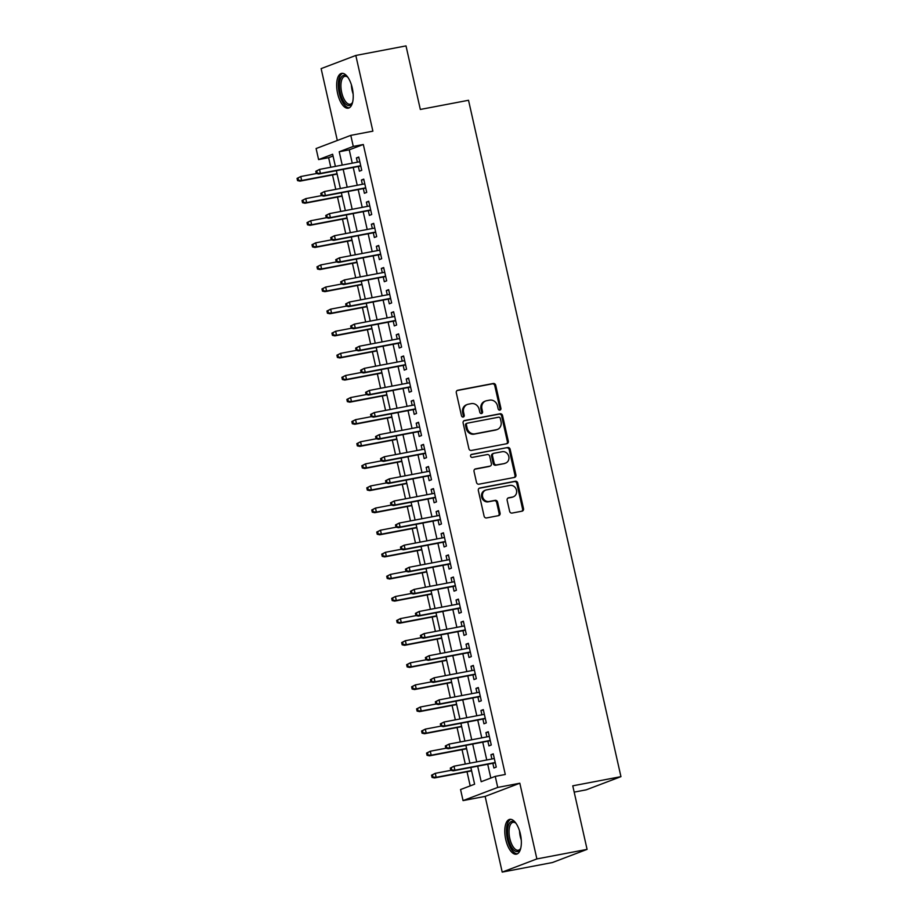 <?xml version="1.0" encoding="UTF-8"?>
<svg xmlns="http://www.w3.org/2000/svg" width="918" height="918" viewBox="0 0 918 918"><rect width="100%" height="100%" fill="white"/><g stroke="black" fill="none" stroke-linecap="round" stroke-linejoin="round"><path stroke-width="1.38" d="M499.874 410.116A1.561 1.4 69.2 0 0 500.918 408.338L495.72 385.285A2.226 1.997 69.2 0 0 493.264 383.494L457.784 390.242A2.226 1.997 69.2 0 0 456.303 392.789L461.502 415.843A1.561 1.4 69.2 0 0 464.256 415.315L463.59 412.331A7.137 6.403 69.2 0 1 467.354 404.471A7.137 6.403 69.2 0 1 468.329 404.195L471.278 403.633A7.137 6.403 69.2 0 1 479.15 409.371L479.827 412.354A1.561 1.4 69.2 0 0 482.581 411.826L481.916 408.843A7.137 6.403 69.2 0 1 485.691 400.971A7.137 6.403 69.2 0 1 486.655 400.707L489.615 400.145A7.137 6.403 69.2 0 1 497.487 405.882L498.153 408.866A1.561 1.4 69.2 0 0 499.874 410.116M499.587 410.139A1.561 1.4 69.2 0 0 499.977 408.694L494.779 385.64A2.226 1.997 69.2 0 0 492.323 383.85L457.061 390.563M462.924 417.116A1.561 1.4 69.2 0 0 463.315 415.67L462.649 412.687L463.59 412.331M481.25 413.628A1.561 1.4 69.2 0 0 481.652 412.182L480.975 409.199L481.916 408.843M520.38 834.003A17.717 7.723 -100.8 0 0 509.754 819.372A17.717 7.723 -100.8 0 0 505.749 839.557A17.717 7.723 -100.8 0 0 516.375 854.188A17.717 7.723 -100.8 0 0 520.38 834.003M352.26 88.002A17.717 7.723 -100.8 0 0 341.634 73.371A17.717 7.723 -100.8 0 0 337.629 93.556A17.717 7.723 -100.8 0 0 348.255 108.175A17.717 7.723 -100.8 0 0 352.26 88.002M509.628 511.28A2.226 1.997 69.2 0 0 512.083 513.07L522.032 511.177A2.226 1.997 69.2 0 0 523.512 508.629L517.752 483.029A2.226 1.997 69.2 0 0 515.285 481.239L479.816 487.986A2.226 1.997 69.2 0 0 478.335 490.533L484.096 516.134A2.226 1.997 69.2 0 0 486.563 517.936L498.577 515.641A2.226 1.997 69.2 0 0 500.069 513.093L497.59 502.135A2.226 1.997 69.2 0 0 495.135 500.344L489.168 501.48A5.967 5.347 69.2 0 1 482.707 497.131A5.967 5.347 69.2 0 1 485.748 490.097A5.967 5.347 69.2 0 1 486.551 489.868L509.915 485.427A5.967 5.347 69.2 0 1 516.375 489.776A5.967 5.347 69.2 0 1 513.334 496.81A5.967 5.347 69.2 0 1 512.531 497.04L508.629 497.774A2.226 1.997 69.2 0 0 507.149 500.321L509.628 511.28M587.084 849.38L552.395 862.541L502.203 872.1L536.881 858.927L587.084 849.38L572.763 785.831L620.947 776.651L468.524 100.28L420.329 109.449L406.008 45.9L355.817 55.459L372.88 131.159L350.791 135.371L353.281 146.421L363.321 144.505L505.29 774.471L495.25 776.376L497.74 787.426L463.051 800.599L460.561 789.549L474.617 784.213L470.854 767.471M536.881 858.927L519.829 783.226L497.74 787.426M506.828 443.704A2.226 1.997 69.2 0 0 508.308 441.156L502.536 415.556A2.226 1.997 69.2 0 0 500.08 413.766L464.6 420.513A2.226 1.997 69.2 0 0 463.12 423.06L468.891 448.661A2.226 1.997 69.2 0 0 471.347 450.451L506.828 443.704M510.144 449.292L515.916 474.893A2.226 1.997 69.2 0 1 514.436 477.44L478.955 484.188A2.226 1.997 69.2 0 1 476.499 482.398L474.032 471.439A2.226 1.997 69.2 0 1 475.513 468.891L489.891 466.16A2.226 1.997 69.2 0 0 491.382 463.613L489.742 456.349A2.226 1.997 69.2 0 0 487.286 454.548L472.3 457.405A1.561 1.4 69.2 0 1 471.623 454.364L507.688 447.502A2.226 1.997 69.2 0 1 510.144 449.292L509.203 449.648L514.975 475.249L515.916 474.893M355.817 55.459L321.128 68.62L337.319 140.477M358.353 166.479L359.408 171.184L361.749 170.3L358.766 157.035L356.413 157.919L357.377 162.199M363.333 188.592L364.389 193.285L366.73 192.401L363.746 179.136L361.405 180.031L362.369 184.3M368.313 210.692L369.369 215.397L371.71 214.502L368.726 201.237L366.385 202.132L367.349 206.412M373.293 232.793L374.349 237.498L376.69 236.603L373.706 223.349L371.365 224.233L372.329 228.513M378.273 254.894L379.329 259.599L381.681 258.715L378.686 245.45L376.346 246.334L377.309 250.614M383.254 277.007L384.309 281.7L386.662 280.816L383.667 267.551L381.326 268.446L382.29 272.715M388.234 299.107L389.301 303.812L391.642 302.917L388.647 289.652L386.306 290.547L387.27 294.827M393.214 321.208L394.281 325.913L396.622 325.018L393.627 311.764L391.286 312.648L392.25 316.928M398.194 343.321L399.261 348.014L401.602 347.13L398.619 333.865L396.266 334.749L397.23 339.029M403.186 365.421L404.241 370.115L406.582 369.231L403.599 355.966L401.246 356.861L402.21 361.13M408.166 387.522L409.221 392.227L411.562 391.332L408.579 378.067L406.238 378.962L407.19 383.242M413.146 409.623L414.202 414.328L416.542 413.433L413.559 400.179L411.218 401.063L412.182 405.343M418.126 431.735L419.182 436.429L421.523 435.545L418.539 422.28L416.198 423.175L417.162 427.444M423.106 453.836L424.162 458.541L426.514 457.646L423.519 444.381L421.178 445.276L422.142 449.545M428.086 475.937L429.142 480.642L431.494 479.747L428.499 466.493L426.159 467.377L427.122 471.657M433.066 498.038L434.122 502.743L436.475 501.859L433.48 488.594L431.139 489.478L432.103 493.758M438.047 520.15L439.114 524.844L441.455 523.96L438.46 510.695L436.119 511.59L437.083 515.859M443.027 542.251L444.094 546.956L446.435 546.061L443.44 532.796L441.099 533.691L442.063 537.959M448.007 564.352L449.074 569.057L451.415 568.162L448.432 554.908L446.079 555.792L447.043 560.072M452.999 586.453L454.054 591.158L456.395 590.274L453.412 577.009L451.059 577.892L452.023 582.173M457.979 608.565L459.034 613.258L461.375 612.375L458.392 599.11L456.051 600.005L457.015 604.274M462.959 630.666L464.015 635.371L466.355 634.476L463.372 621.211L461.031 622.106L461.995 626.386M467.939 652.767L468.995 657.472L471.336 656.577L468.352 643.323L466.011 644.207L466.975 648.487M472.919 674.879L473.975 679.572L476.327 678.689L473.332 665.424L470.991 666.307L471.955 670.588M477.899 696.98L478.955 701.673L481.307 700.79L478.312 687.525L475.972 688.42L476.935 692.688M482.879 719.081L483.947 723.786L486.288 722.891L483.293 709.625L480.952 710.521L481.916 714.801M487.86 741.182L488.927 745.886L491.268 744.991L488.273 731.738L485.932 732.621L486.896 736.902M363.321 144.505L349.253 149.841L352.26 163.174M353.223 167.455L357.24 185.275M358.204 189.567L362.22 207.376M363.184 211.668L367.2 229.489M368.164 233.769L372.18 251.589M373.156 255.87L377.172 273.69M378.136 277.982L382.152 295.803M383.116 300.083L387.132 317.903M388.096 322.184L392.112 340.004M393.076 344.296L397.092 362.105M398.056 366.397L402.073 384.217M403.036 388.498L407.053 406.318M408.017 410.598L412.033 428.419M412.997 432.711L417.013 450.52M417.977 454.812L421.993 472.632M422.969 476.912L426.985 494.733M427.949 499.013L431.965 516.834M432.929 521.126L436.945 538.935M437.909 543.226L441.925 561.047M442.889 565.327L446.905 583.148M447.869 587.428L451.885 605.249M452.849 609.541L456.866 627.361M457.83 631.641L461.846 649.462M462.81 653.742L466.826 671.563M467.801 675.843L471.806 693.664M472.781 697.955L476.798 715.776M477.762 720.056L481.778 737.877M482.742 742.157L486.758 759.978M487.722 764.269L490.832 778.051M492.84 763.294L493.907 767.987L496.248 767.104L493.264 753.839L490.912 754.734L491.876 759.002M333.05 156.003L328.633 157.678L330.79 167.26M332.523 174.948L335.77 189.36M337.503 197.049L340.75 211.473M342.483 219.161L345.73 233.574M347.463 241.262L350.722 255.674M352.455 263.363L355.702 277.775M357.435 285.464L360.682 299.888M362.415 307.576L365.662 321.988M367.395 329.677L370.642 344.089M372.375 351.778L375.623 366.19M377.355 373.878L380.603 388.303M382.336 395.991L385.583 410.403M387.316 418.092L390.563 432.504M392.296 440.192L395.543 454.617M397.276 462.305L400.535 476.717M402.268 484.406L405.515 498.818M407.248 506.506L410.495 520.919M412.228 528.607L415.475 543.031M417.208 550.72L420.455 565.132M422.188 572.821L425.436 587.233M427.168 594.921L430.416 609.334M432.149 617.022L435.396 631.446M437.129 639.135L440.376 653.547M442.109 661.235L445.356 675.648M447.089 683.336L450.348 697.749M452.081 705.437L455.328 719.861M457.061 727.549L460.308 741.962M462.041 749.65L465.288 764.063M467.021 771.751L470.2 785.888M574.175 792.119L586.258 789.824L620.947 776.651M519.829 783.226L485.14 796.399L502.203 872.1M485.14 796.399L463.051 800.599M328.633 157.678L318.592 159.583L316.102 148.532L350.791 135.371M477.681 766.174L481.181 781.711L495.25 776.376M353.281 146.421L339.212 151.757L342.219 165.091M343.183 169.371L347.199 187.192M348.163 191.472L352.179 209.293M353.143 213.573L357.159 231.393M358.135 235.685L362.151 253.506M363.115 257.786L367.131 275.607M368.095 279.887L372.111 297.707M373.075 301.999L377.091 319.808M378.055 324.1L382.072 341.921M383.036 346.201L387.052 364.021M388.016 368.302L392.032 386.122M392.996 390.414L397.012 408.223M397.976 412.515L401.992 430.335M402.956 434.616L406.972 452.436M407.948 456.716L411.964 474.537M412.928 478.829L416.944 496.638M417.908 500.93L421.924 518.75M422.888 523.03L426.904 540.851M427.868 545.131L431.885 562.952M432.848 567.244L436.865 585.064M437.829 589.345L441.845 607.165M442.809 611.445L446.825 629.266M447.789 633.546L451.805 651.367M452.781 655.659L456.785 673.479M457.761 677.759L461.777 695.58M462.741 699.86L466.757 717.681M467.721 721.973L471.737 739.782M472.701 744.073L476.717 761.894M335.391 166.387L332.649 154.247L318.592 159.583M469.89 763.191L465.874 745.37M464.91 741.09L460.893 723.269M459.918 718.978L455.902 701.168M454.938 696.877L450.922 679.056M449.958 674.776L445.941 656.955M444.978 652.675L440.961 634.854M439.997 630.563L435.981 612.754M435.017 608.462L431.001 590.641M430.037 586.361L426.021 568.54M425.057 564.26L421.041 546.439M420.077 542.148L416.061 524.327M415.085 520.047L411.08 502.226M410.105 497.946L406.089 480.125M405.125 475.845L401.109 458.025M400.145 453.733L396.128 435.912M395.165 431.632L391.148 413.811M390.184 409.531L386.168 391.711M385.204 387.419L381.188 369.61M380.224 365.318L376.208 347.497M375.244 343.217L371.228 325.397M370.264 321.116L366.248 303.296M365.272 299.004L361.267 281.195M360.292 276.903L356.276 259.083M355.312 254.802L351.296 236.982M350.332 232.702L346.315 214.881M345.352 210.589L341.335 192.769M340.371 188.488L336.355 170.668M349.253 149.841L339.212 151.757M356.413 157.919L358.858 157.46M361.405 180.031L363.838 179.561M366.385 202.132L368.818 201.662M371.365 224.233L373.798 223.774M376.346 246.334L378.778 245.875M381.326 268.446L383.77 267.976M386.306 290.547L388.75 290.077M391.286 312.648L393.73 312.189M396.266 334.749L398.71 334.29M401.246 356.861L403.69 356.391M406.238 378.962L408.671 378.503M411.218 401.063L413.651 400.604M416.198 423.175L418.631 422.705M421.178 445.276L423.611 444.805M426.159 467.377L428.603 466.918M431.139 489.478L433.583 489.019M436.119 511.59L438.563 511.119M441.099 533.691L443.543 533.22M446.079 555.792L448.523 555.333M451.059 577.892L453.503 577.433M456.051 600.005L458.484 599.534M461.031 622.106L463.464 621.635M466.011 644.207L468.444 643.747M470.991 666.307L473.424 665.848M475.972 688.42L478.416 687.949M480.952 710.521L483.396 710.062M485.932 732.621L488.376 732.162M490.912 754.734L493.356 754.263M485.691 400.971L484.75 401.327A7.137 6.403 69.2 0 0 480.975 409.199M467.354 404.471L466.424 404.827A7.137 6.403 69.2 0 0 462.649 412.687M506.621 443.738A2.226 1.997 69.2 0 0 507.367 441.512L501.607 415.911A2.226 1.997 69.2 0 0 499.14 414.121L463.877 420.834M500.321 418.47A1.561 1.4 69.2 0 0 498.6 417.208L467.457 423.141A1.561 1.4 69.2 0 0 466.424 424.919L467.124 428.063A7.137 6.403 69.2 0 0 474.996 433.812L496.282 429.75A7.137 6.403 69.2 0 0 497.258 429.486A7.137 6.403 69.2 0 0 501.033 421.614L500.321 418.47M466.516 423.496A1.561 1.4 69.2 0 0 465.483 425.275L466.424 424.919M497.258 429.486L496.317 429.842A7.137 6.403 69.2 0 1 495.353 430.106L474.067 434.168A7.137 6.403 69.2 0 1 466.195 428.419L465.483 425.275M514.218 477.475A2.226 1.997 69.2 0 0 514.975 475.249M474.778 469.213L488.961 466.516A2.226 1.997 69.2 0 0 489.546 466.287M471.026 454.651L507.688 447.502M504.82 463.315A5.967 5.347 69.2 0 0 505.634 463.085A5.967 5.347 69.2 0 0 508.675 456.051A5.967 5.347 69.2 0 0 502.215 451.713L493.976 453.274A2.226 1.997 69.2 0 0 492.496 455.821L494.136 463.085A2.226 1.997 69.2 0 0 496.592 464.887L503.89 463.67A5.967 5.347 69.2 0 0 504.693 463.441L505.634 463.085M493.046 453.63A2.226 1.997 69.2 0 0 491.566 456.177L492.496 455.821M503.89 463.67L495.663 465.242A2.226 1.997 69.2 0 1 493.195 463.441L491.566 456.177M509.203 449.648A2.226 1.997 69.2 0 0 506.747 447.858M513.334 496.81L512.393 497.166A5.967 5.347 69.2 0 1 511.59 497.395L507.906 498.095M485.748 490.097L484.807 490.453A5.967 5.347 69.2 0 0 481.778 497.487A5.967 5.347 69.2 0 0 488.238 501.836L489.168 501.48M498.371 515.686A2.226 1.997 69.2 0 0 499.128 513.449L496.661 502.49A2.226 1.997 69.2 0 0 494.194 500.7L488.238 501.836M521.826 511.223A2.226 1.997 69.2 0 0 522.583 508.985L516.811 483.384A2.226 1.997 69.2 0 0 514.344 481.594L479.081 488.307M297.053 178.402L297.547 180.617L298.488 180.261L297.983 178.046L297.053 178.402L300.771 176.52L301.666 180.502L299.979 181.144L337.124 174.076M298.488 180.261L301.666 180.502L337.055 173.766M297.983 178.046L300.771 176.52L316.481 173.536M299.979 181.144L297.547 180.617M315.803 171.287L316.297 173.491L317.238 173.135L316.733 170.932L315.803 171.287L319.521 169.405L359.822 161.74M316.733 170.932L319.521 169.405L320.416 173.387L318.73 174.03L360.785 166.02M317.238 173.135L320.416 173.387L360.717 165.71M316.297 173.491L318.73 174.03M352.615 102.208A15.331 6.69 79.2 0 1 352.237 103.034A15.331 6.69 79.2 0 1 340.222 92.867A15.331 6.69 79.2 0 1 340.589 78.466A15.331 6.69 79.2 0 1 347.222 76.687A15.331 6.69 79.2 0 1 347.876 77.319M347.715 77.146A14.195 6.185 -100.8 0 0 344.904 76.332A14.195 6.185 -100.8 0 0 341.691 92.5A14.195 6.185 -100.8 0 0 350.206 104.227A14.195 6.185 -100.8 0 0 352.523 102.437M342.701 73.337A17.603 7.677 -100.8 0 0 339.281 93.223A17.603 7.677 -100.8 0 0 349.265 107.819M520.736 848.221A15.331 6.69 79.2 0 1 520.357 849.047A15.331 6.69 79.2 0 1 510.592 845.455A15.331 6.69 79.2 0 1 508.595 824.754A15.331 6.69 79.2 0 1 515.342 822.7A15.331 6.69 79.2 0 1 515.996 823.331M515.836 823.148A14.195 6.185 -100.8 0 0 513.024 822.344A14.195 6.185 -100.8 0 0 510.052 825.431A14.195 6.185 -100.8 0 0 510.649 841.519A14.195 6.185 -100.8 0 0 518.326 850.229A14.195 6.185 -100.8 0 0 520.644 848.439M510.821 819.338A17.603 7.677 -100.8 0 0 507.7 823.021A17.603 7.677 -100.8 0 0 508.239 842.345A17.603 7.677 -100.8 0 0 517.385 853.82M302.033 200.503L302.527 202.717L303.468 202.362L302.974 200.147L302.033 200.503L305.751 198.632L306.658 202.603L304.96 203.245L342.104 196.177M303.468 202.362L306.658 202.603L342.035 195.867M302.974 200.147L305.751 198.632L321.461 195.637M304.96 203.245L302.527 202.717M307.014 222.615L307.507 224.818L308.448 224.462L307.955 222.259L307.014 222.615L310.732 220.733L311.638 224.715L309.951 225.346L347.084 218.277M308.448 224.462L311.638 224.715L347.015 217.979M307.955 222.259L310.732 220.733L326.441 217.738M309.951 225.346L307.507 224.818M311.994 244.716L312.499 246.919L313.428 246.563L312.935 244.36L311.994 244.716L315.723 242.834L316.618 246.816L314.931 247.458L352.064 240.39M313.428 246.563L316.618 246.816L351.996 240.08M312.935 244.36L315.723 242.834L331.421 239.85M314.931 247.458L312.499 246.919M316.974 266.817L317.479 269.031L318.408 268.676L317.915 266.461L316.974 266.817L320.703 264.935L321.598 268.917L319.912 269.559L357.045 262.491M318.408 268.676L321.598 268.917L356.976 262.181M317.915 266.461L320.703 264.935L336.401 261.951M319.912 269.559L317.479 269.031M320.784 193.388L321.277 195.603L322.218 195.247L321.725 193.032L320.784 193.388L324.502 191.506L364.802 183.841M321.725 193.032L324.502 191.506L325.397 195.488L323.71 196.131L365.766 188.121M322.218 195.247L325.397 195.488L365.697 187.823M321.277 195.603L323.71 196.131M325.764 215.489L326.257 217.704L327.198 217.348L326.705 215.133L325.764 215.489L329.482 213.619L369.782 205.942M326.705 215.133L329.482 213.619L330.388 217.589L328.701 218.232L370.746 210.222M327.198 217.348L330.388 217.589L370.677 209.924M326.257 217.704L328.701 218.232M330.744 237.601L331.237 239.805L332.178 239.449L331.685 237.246L330.744 237.601L334.473 235.719L374.762 228.043M331.685 237.246L334.473 235.719L335.368 239.701L333.682 240.332L375.737 232.334M332.178 239.449L335.368 239.701L375.669 232.024M331.237 239.805L333.682 240.332M335.724 259.702L336.229 261.905L337.158 261.55L336.665 259.346L335.724 259.702L339.453 257.82L379.742 250.155M336.665 259.346L339.453 257.82L340.349 261.802L338.662 262.445L380.718 254.435M337.158 261.55L340.349 261.802L380.649 254.125M336.229 261.905L338.662 262.445M321.954 288.918L322.459 291.132L323.388 290.776L322.895 288.562L321.954 288.918L325.683 287.047L326.579 291.017L324.892 291.66L362.025 284.591M323.388 290.776L326.579 291.017L361.956 284.282M322.895 288.562L325.683 287.047L341.381 284.052M324.892 291.66L322.459 291.132M340.704 281.803L341.209 284.018L342.139 283.662L341.645 281.447L340.704 281.803L344.434 279.921L384.734 272.256M341.645 281.447L344.434 279.921L345.329 283.903L343.642 284.546L385.698 276.536M342.139 283.662L345.329 283.903L385.629 276.238M341.209 284.018L343.642 284.546M326.934 311.03L327.439 313.233L328.38 312.877L327.875 310.674L326.934 311.03L330.664 309.148L331.559 313.13L329.872 313.761L367.005 306.692M328.38 312.877L331.559 313.13L366.936 306.394M327.875 310.674L330.664 309.148L346.361 306.153M329.872 313.761L327.439 313.233M345.684 303.904L346.189 306.119L347.119 305.763L346.625 303.548L345.684 303.904L349.414 302.033L389.714 294.357M346.625 303.548L349.414 302.033L350.309 306.004L348.622 306.646L390.678 298.648M347.119 305.763L350.309 306.004L390.609 298.339M346.189 306.119L348.622 306.646M331.926 333.131L332.419 335.345L333.36 334.99L332.855 332.775L331.926 333.131L335.644 331.249L336.539 335.231L334.852 335.873L371.997 328.805M333.36 334.99L336.539 335.231L371.928 328.495M332.855 332.775L335.644 331.249L351.353 328.265M334.852 335.873L332.419 335.345M350.665 326.016L351.169 328.219L352.11 327.864L351.605 325.661L350.665 326.016L354.394 324.134L394.694 316.458M351.605 325.661L354.394 324.134L355.289 328.116L353.602 328.747L395.658 320.749M352.11 327.864L355.289 328.116L395.589 320.439M351.169 328.219L353.602 328.747M336.906 355.232L337.399 357.446L338.34 357.091L337.835 354.876L336.906 355.232L340.624 353.35L341.519 357.331L339.832 357.974L376.977 350.906M338.34 357.091L341.519 357.331L376.908 350.596M337.835 354.876L340.624 353.35L356.333 350.366M339.832 357.974L337.399 357.446M355.656 348.117L356.15 350.332L357.091 349.976L356.586 347.761L355.656 348.117L359.374 346.235L399.674 338.57M356.586 347.761L359.374 346.235L360.269 350.217L358.582 350.86L400.638 342.85M357.091 349.976L360.269 350.217L400.569 342.54M356.15 350.332L358.582 350.86M341.886 377.332L342.38 379.547L343.321 379.191L342.816 376.977L341.886 377.332L345.604 375.462L346.499 379.432L344.812 380.075L381.957 373.006M343.321 379.191L346.499 379.432L381.888 372.697M342.816 376.977L345.604 375.462L361.313 372.467M344.812 380.075L342.38 379.547M360.636 370.218L361.13 372.433L362.071 372.077L361.566 369.862L360.636 370.218L364.354 368.336L404.654 360.671M361.566 369.862L364.354 368.336L365.249 372.318L363.562 372.96L405.618 364.951M362.071 372.077L365.249 372.318L405.549 364.653M361.13 372.433L363.562 372.96M346.866 399.445L347.36 401.648L348.301 401.292L347.807 399.089L346.866 399.445L350.584 397.563L351.479 401.545L349.792 402.187L386.937 395.107M348.301 401.292L351.479 401.545L386.868 394.809M347.807 399.089L350.584 397.563L366.293 394.568M349.792 402.187L347.36 401.648M365.616 392.319L366.11 394.533L367.051 394.178L366.546 391.963L365.616 392.319L369.334 390.448L409.635 382.772M366.546 391.963L369.334 390.448L370.229 394.419L368.543 395.061L410.598 387.063M367.051 394.178L370.229 394.419L410.53 386.753M366.11 394.533L368.543 395.061M351.846 421.546L352.34 423.76L353.281 423.405L352.787 421.19L351.846 421.546L355.564 419.664L356.471 423.646L354.773 424.288L391.917 417.22M353.281 423.405L356.471 423.646L391.848 416.91M352.787 421.19L355.564 419.664L371.274 416.68M354.773 424.288L352.34 423.76M370.597 414.431L371.09 416.634L372.031 416.279L371.538 414.075L370.597 414.431L374.314 412.549L414.615 404.872M371.538 414.075L374.314 412.549L375.221 416.531L373.523 417.162L415.579 409.164M372.031 416.279L375.221 416.531L415.51 408.854M371.09 416.634L373.523 417.162M356.827 443.646L357.32 445.861L358.261 445.505L357.768 443.291L356.827 443.646L360.556 441.765L361.451 445.746L359.764 446.389L396.897 439.32M358.261 445.505L361.451 445.746L396.828 439.011M357.768 443.291L360.556 441.765L376.254 438.781M359.764 446.389L357.32 445.861M375.577 436.532L376.07 438.747L377.011 438.391L376.518 436.176L375.577 436.532L379.295 434.65L419.595 426.985M376.518 436.176L379.295 434.65L380.201 438.632L378.514 439.274L420.559 431.265M377.011 438.391L380.201 438.632L420.49 430.955M376.07 438.747L378.514 439.274M361.807 465.759L362.312 467.962L363.241 467.606L362.748 465.403L361.807 465.759L365.536 463.877L366.431 467.847L364.744 468.49L401.877 461.421M363.241 467.606L366.431 467.847L401.809 461.123M362.748 465.403L365.536 463.877L381.234 460.882M364.744 468.49L362.312 467.962M380.557 458.633L381.05 460.847L381.991 460.492L381.498 458.277L380.557 458.633L384.286 456.751L424.575 449.086M381.498 458.277L384.286 456.751L385.181 460.733L383.494 461.375L425.55 453.366M381.991 460.492L385.181 460.733L425.482 453.067M381.05 460.847L383.494 461.375M366.787 487.86L367.292 490.063L368.221 489.707L367.728 487.504L366.787 487.86L370.516 485.978L371.411 489.96L369.724 490.602L406.858 483.534M368.221 489.707L371.411 489.96L406.789 483.224M367.728 487.504L370.516 485.978L386.214 482.994M369.724 490.602L367.292 490.063M385.537 480.734L386.042 482.948L386.971 482.593L386.478 480.378L385.537 480.734L389.266 478.863L429.555 471.186M386.478 480.378L389.266 478.863L390.161 482.834L388.475 483.476L430.531 475.478M386.971 482.593L390.161 482.834L430.462 475.168M386.042 482.948L388.475 483.476M371.767 509.96L372.272 512.175L373.201 511.819L372.708 509.605L371.767 509.96L375.496 508.079L376.391 512.06L374.705 512.703L411.838 505.634M373.201 511.819L376.391 512.06L411.769 505.325M372.708 509.605L375.496 508.079L391.194 505.095M374.705 512.703L372.272 512.175M390.517 502.846L391.022 505.049L391.952 504.693L391.458 502.49L390.517 502.846L394.247 500.964L434.547 493.287M391.458 502.49L394.247 500.964L395.142 504.946L393.455 505.589L435.511 497.579M391.952 504.693L395.142 504.946L435.442 497.269M391.022 505.049L393.455 505.589M376.747 532.061L377.252 534.276L378.193 533.92L377.688 531.706L376.747 532.061L380.477 530.191L381.372 534.161L379.685 534.804L416.818 527.735M378.193 533.92L381.372 534.161L416.749 527.425M377.688 531.706L380.477 530.191L396.174 527.196M379.685 534.804L377.252 534.276M395.497 524.947L396.002 527.161L396.943 526.806L396.438 524.591L395.497 524.947L399.227 523.065L439.527 515.4M396.438 524.591L399.227 523.065L400.122 527.047L398.435 527.689L440.491 519.68M396.943 526.806L400.122 527.047L440.422 519.37M396.002 527.161L398.435 527.689M381.739 554.174L382.232 556.377L383.173 556.021L382.668 553.818L381.739 554.174L385.457 552.292L386.352 556.274L384.665 556.905L421.81 549.836M383.173 556.021L386.352 556.274L421.741 549.538M382.668 553.818L385.457 552.292L401.166 549.297M384.665 556.905L382.232 556.377M400.477 547.048L400.982 549.262L401.923 548.907L401.418 546.692L400.477 547.048L404.207 545.177L444.507 537.5M401.418 546.692L404.207 545.177L405.102 549.148L403.415 549.79L445.471 541.781M401.923 548.907L405.102 549.148L445.402 541.482M400.982 549.262L403.415 549.79M386.719 576.274L387.212 578.478L388.153 578.122L387.648 575.919L386.719 576.274L390.437 574.393L391.332 578.374L389.645 579.017L426.79 571.948M388.153 578.122L391.332 578.374L426.721 571.639M387.648 575.919L390.437 574.393L406.146 571.409M389.645 579.017L387.212 578.478M405.469 569.16L405.963 571.363L406.904 571.007L406.399 568.804L405.469 569.16L409.187 567.278L449.487 559.601M406.399 568.804L409.187 567.278L410.082 571.26L408.395 571.891L450.451 563.893M406.904 571.007L410.082 571.26L450.382 563.583M405.963 571.363L408.395 571.891M391.699 598.375L392.193 600.59L393.134 600.234L392.629 598.02L391.699 598.375L395.417 596.493L396.312 600.475L394.625 601.118L431.77 594.049M393.134 600.234L396.312 600.475L431.701 593.739M392.629 598.02L395.417 596.493L411.126 593.51M394.625 601.118L392.193 600.59M410.449 591.261L410.943 593.464L411.884 593.108L411.379 590.905L410.449 591.261L414.167 589.379L454.467 581.714M411.379 590.905L414.167 589.379L415.062 593.361L413.375 594.003L455.431 585.994M411.884 593.108L415.062 593.361L455.362 585.684M410.943 593.464L413.375 594.003M396.679 620.476L397.173 622.691L398.114 622.335L397.62 620.12L396.679 620.476L400.397 618.606L401.292 622.576L399.605 623.219L436.75 616.15M398.114 622.335L401.292 622.576L436.681 615.84M397.62 620.12L400.397 618.606L416.106 615.611M399.605 623.219L397.173 622.691M415.429 613.362L415.923 615.576L416.864 615.221L416.37 613.006L415.429 613.362L419.147 611.48L459.448 603.815M416.37 613.006L419.147 611.48L420.042 615.462L418.356 616.104L460.411 608.095M416.864 615.221L420.042 615.462L460.343 607.796M415.923 615.576L418.356 616.104M401.659 642.589L402.153 644.792L403.094 644.436L402.6 642.233L401.659 642.589L405.377 640.707L406.284 644.688L404.597 645.32L441.73 638.251M403.094 644.436L406.284 644.688L441.661 637.953M402.6 642.233L405.377 640.707L421.087 637.712M404.597 645.32L402.153 644.792M420.41 635.463L420.903 637.677L421.844 637.321L421.351 635.107L420.41 635.463L424.127 633.592L464.428 625.915M421.351 635.107L424.127 633.592L425.034 637.562L423.336 638.205L465.392 630.207M421.844 637.321L425.034 637.562L465.323 629.897M420.903 637.677L423.336 638.205M406.64 664.689L407.133 666.904L408.074 666.548L407.581 664.334L406.64 664.689L410.369 662.807L411.264 666.789L409.577 667.432L446.71 660.363M408.074 666.548L411.264 666.789L446.641 660.053M407.581 664.334L410.369 662.807L426.067 659.824M409.577 667.432L407.133 666.904M425.39 657.575L425.883 659.778L426.824 659.422L426.331 657.219L425.39 657.575L429.108 655.693L469.408 648.016M426.331 657.219L429.108 655.693L430.014 659.675L428.327 660.306L470.372 652.308M426.824 659.422L430.014 659.675L470.303 651.998M425.883 659.778L428.327 660.306M411.62 686.79L412.125 689.005L413.054 688.649L412.561 686.435L411.62 686.79L415.349 684.908L416.244 688.89L414.557 689.533L451.69 682.464M413.054 688.649L416.244 688.89L451.622 682.154M412.561 686.435L415.349 684.908L431.047 681.925M414.557 689.533L412.125 689.005M430.37 679.676L430.875 681.89L431.804 681.523L431.311 679.32L430.37 679.676L434.099 677.794L474.388 670.129M431.311 679.32L434.099 677.794L434.994 681.776L433.307 682.418L475.363 674.409M431.804 681.523L434.994 681.776L475.294 674.099M430.875 681.89L433.307 682.418M416.6 708.891L417.105 711.106L418.034 710.75L417.541 708.535L416.6 708.891L420.329 707.021L421.224 710.991L419.537 711.634L456.671 704.565M418.034 710.75L421.224 710.991L456.602 704.255M417.541 708.535L420.329 707.021L436.027 704.026M419.537 711.634L417.105 711.106M435.35 701.777L435.855 703.991L436.784 703.636L436.291 701.421L435.35 701.777L439.079 699.895L479.38 692.229M436.291 701.421L439.079 699.895L439.974 703.876L438.288 704.519L480.344 696.51M436.784 703.636L439.974 703.876L480.275 696.211M435.855 703.991L438.288 704.519M421.58 731.003L422.085 733.207L423.014 732.851L422.521 730.648L421.58 731.003L425.309 729.121L426.204 733.103L424.518 733.734L461.651 726.666M423.014 732.851L426.204 733.103L461.582 726.367M422.521 730.648L425.309 729.121L441.007 726.127M424.518 733.734L422.085 733.207M440.33 723.877L440.835 726.092L441.765 725.736L441.271 723.522L440.33 723.877L444.06 722.007L484.36 714.33M441.271 723.522L444.06 722.007L444.955 725.977L443.268 726.62L485.324 718.622M441.765 725.736L444.955 725.977L485.255 718.312M440.835 726.092L443.268 726.62M426.56 753.104L427.065 755.319L428.006 754.963L427.501 752.749L426.56 753.104L430.29 751.222L431.185 755.204L429.498 755.847L466.631 748.778M428.006 754.963L431.185 755.204L466.562 748.468M427.501 752.749L430.29 751.222L445.987 748.239M429.498 755.847L427.065 755.319M445.31 745.99L445.815 748.193L446.756 747.837L446.251 745.634L445.31 745.99L449.04 744.108L489.34 736.431M446.251 745.634L449.04 744.108L449.935 748.09L448.248 748.721L490.304 740.723M446.756 747.837L449.935 748.09L490.235 740.413M445.815 748.193L448.248 748.721M431.552 775.205L432.045 777.42L432.986 777.064L432.481 774.849L431.552 775.205L435.27 773.323L436.165 777.305L434.478 777.948L471.623 770.879M432.986 777.064L436.165 777.305L471.554 770.569M432.481 774.849L435.27 773.323L450.979 770.34M434.478 777.948L432.045 777.42M450.302 768.091L450.795 770.305L451.736 769.95L451.231 767.735L450.302 768.091L454.02 766.209L494.32 758.543M451.231 767.735L454.02 766.209L454.915 770.191L453.228 770.833L495.284 762.824M451.736 769.95L454.915 770.191L495.215 762.514M450.795 770.305L453.228 770.833M499.977 408.694L500.918 408.338M463.315 415.67L464.256 415.315M481.652 412.182L482.581 411.826M457.198 390.471L457.784 390.242M492.323 383.85L493.264 383.494M494.779 385.64L495.72 385.285M464.015 420.731L464.6 420.513M499.14 414.121L500.08 413.766M501.607 415.911L502.536 415.556M507.367 441.512L508.308 441.156M466.195 428.419L467.124 428.063M474.067 434.168L474.996 433.812M495.353 430.106L496.282 429.75M474.927 469.121L475.513 468.891M488.961 466.516L489.891 466.16M493.195 463.441L494.136 463.085M495.663 465.242L496.592 464.887M508.044 498.004L508.629 497.774M511.59 497.395L512.531 497.04M494.194 500.7L495.135 500.344M496.661 502.49L497.59 502.135M499.128 513.449L500.069 513.093M479.23 488.215L479.816 487.986M514.344 481.594L515.285 481.239M516.811 483.384L517.752 483.029M522.583 508.985L523.512 508.629M353.132 93.934A14.195 6.185 79.2 0 1 352.156 90.515A14.195 6.185 79.2 0 1 351.399 84.823M521.252 839.947A14.195 6.185 79.2 0 1 519.519 830.824M466.31 423.554L467.251 423.198M489.26 466.424L490.201 466.069M492.736 453.71L493.677 453.354"/></g></svg>
